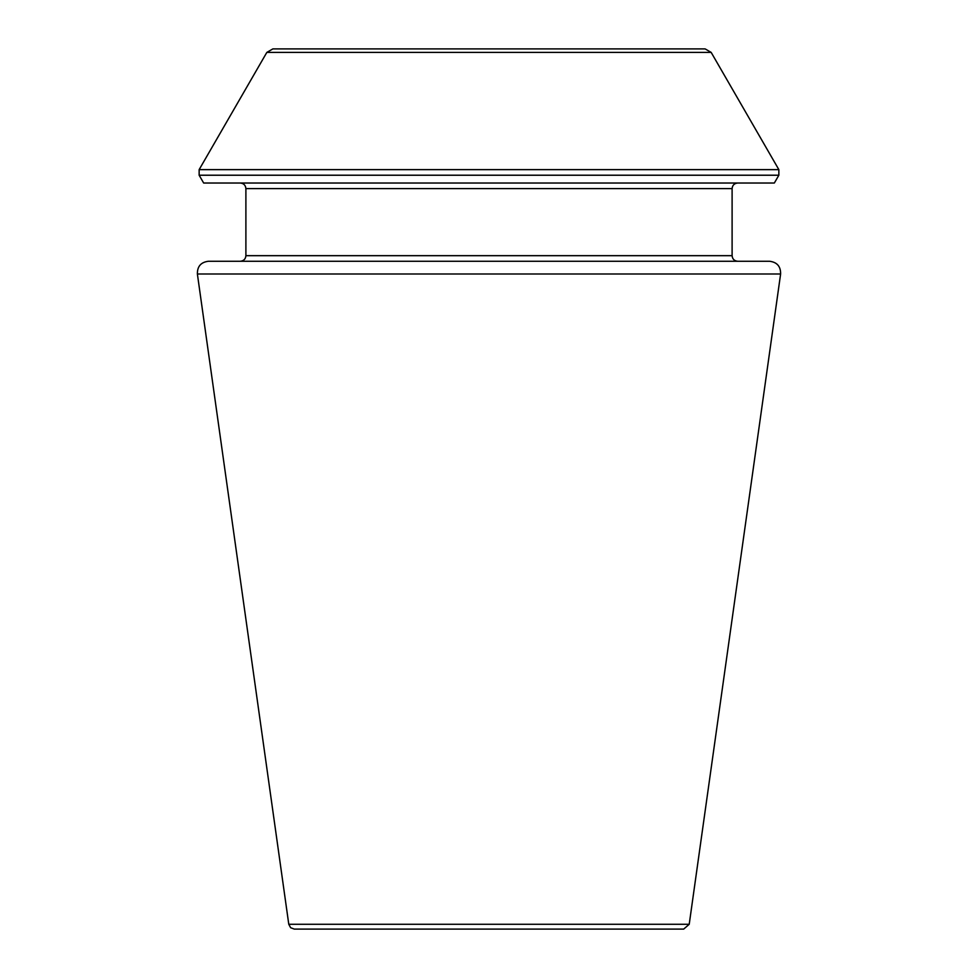 <?xml version="1.0" encoding="UTF-8"?>
<svg xmlns="http://www.w3.org/2000/svg" width="978" height="978" viewBox="0 0 978 978"><rect width="100%" height="100%" fill="white"/><g stroke="black" fill="none" stroke-linecap="round" stroke-linejoin="round"><path stroke-width="1.47" d="M780.615 273.999C780.75 266.419 777.07 262.177 769.539 261.26L208.461 261.26C200.93 262.177 197.25 266.419 197.385 273.999L780.615 273.999L689.221 924.283L683.683 929.1L294.317 929.1L290.625 927.706L288.779 924.283L197.385 273.999M732.106 255.674L245.894 255.674C245.6 259.036 243.73 260.906 240.307 261.26L737.693 261.26C734.295 260.93 732.436 259.072 732.106 255.674L732.106 188.62C732.436 185.221 734.295 183.363 737.693 183.02M711.165 52.396L778.855 169.634L778.855 175.221L774.344 183.02L203.656 183.02L199.145 175.221L199.145 169.634L266.835 52.396L272.874 48.9L705.126 48.9L711.165 52.396L266.835 52.396M732.106 188.62L245.894 188.62C245.564 185.221 243.705 183.363 240.307 183.02M778.855 175.221L199.145 175.221M778.855 169.634L199.145 169.634M689.221 924.283L288.779 924.283M245.894 255.674L245.894 188.62"/></g></svg>
